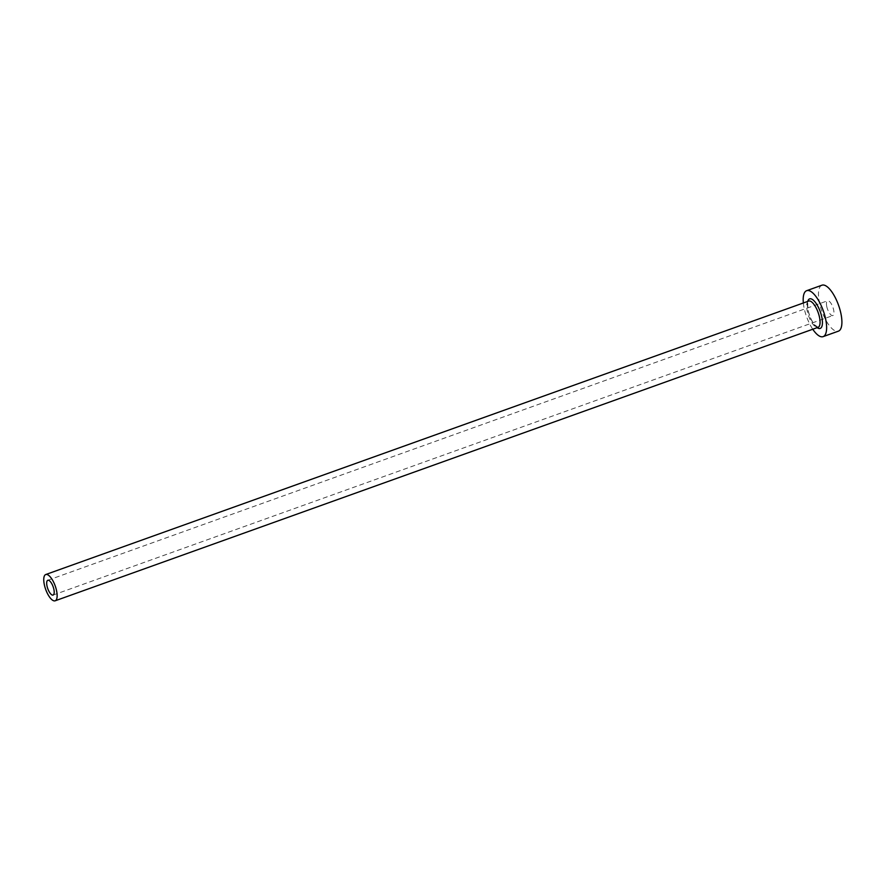 <?xml version="1.0" encoding="UTF-8"?>
<svg xmlns="http://www.w3.org/2000/svg" width="886" height="886" viewBox="0 0 886 886"><rect width="100%" height="100%" fill="white"/><g stroke="black" fill="none" stroke-linecap="round" stroke-linejoin="round"><path stroke-width="0.66" stroke-dasharray="4.43 3.32" d="M826.738 306.401A7.841 2.846 70.3 0 1 827.546 300.786A7.841 2.846 70.3 0 1 833.648 309.945A7.841 2.846 70.3 0 1 832.84 315.56A7.841 2.846 70.3 0 1 826.738 306.401M803.347 302.979A24.409 8.86 -109.7 0 0 804.145 308.14A24.409 8.86 -109.7 0 0 812.761 329.238M821.953 285.203A24.409 8.86 -109.7 0 0 819.428 302.658A24.409 8.86 -109.7 0 0 838.422 331.154M817.147 327.665A15.693 5.704 70.3 0 1 807.988 310.111A15.693 5.704 70.3 0 1 807.733 301.406M808.663 301.074A13.943 5.061 -109.7 0 0 807.224 311.052A13.943 5.061 -109.7 0 0 818.077 327.333L814.611 324.819C811.654 321.031 809.505 316.191 808.165 310.299C806.781 298.615 809.383 301.428 808.663 301.074M47.8 580.286L827.546 300.786M53.094 595.06L832.84 315.56"/><path stroke-width="1.33" d="M53.902 589.445A7.841 2.846 -109.7 0 0 47.8 580.286A7.841 2.846 -109.7 0 0 46.991 585.901A7.841 2.846 -109.7 0 0 53.094 595.06A7.841 2.846 -109.7 0 0 53.902 589.445M44.3 584.516A13.943 5.061 -109.7 0 0 55.153 600.797A13.943 5.061 -109.7 0 0 56.593 590.829A13.943 5.061 -109.7 0 0 45.74 574.538A13.943 5.061 -109.7 0 0 44.3 584.516M812.761 329.238A24.409 8.86 -109.7 0 0 823.138 336.625A24.409 8.86 -109.7 0 0 825.663 319.17A24.409 8.86 -109.7 0 0 806.67 290.686A24.409 8.86 -109.7 0 0 803.347 302.979M823.138 336.625L838.422 331.154A24.409 8.86 -109.7 0 0 840.947 313.699A24.409 8.86 -109.7 0 0 821.953 285.203L806.67 290.686M807.733 301.406A15.693 5.704 70.3 0 1 814.555 301.384A15.693 5.704 70.3 0 1 821.82 317.199A15.693 5.704 70.3 0 1 817.147 327.665M55.153 600.797L818.077 327.333A13.943 5.061 -109.7 0 0 819.517 317.354A13.943 5.061 -109.7 0 0 808.663 301.074L45.74 574.538"/></g></svg>
